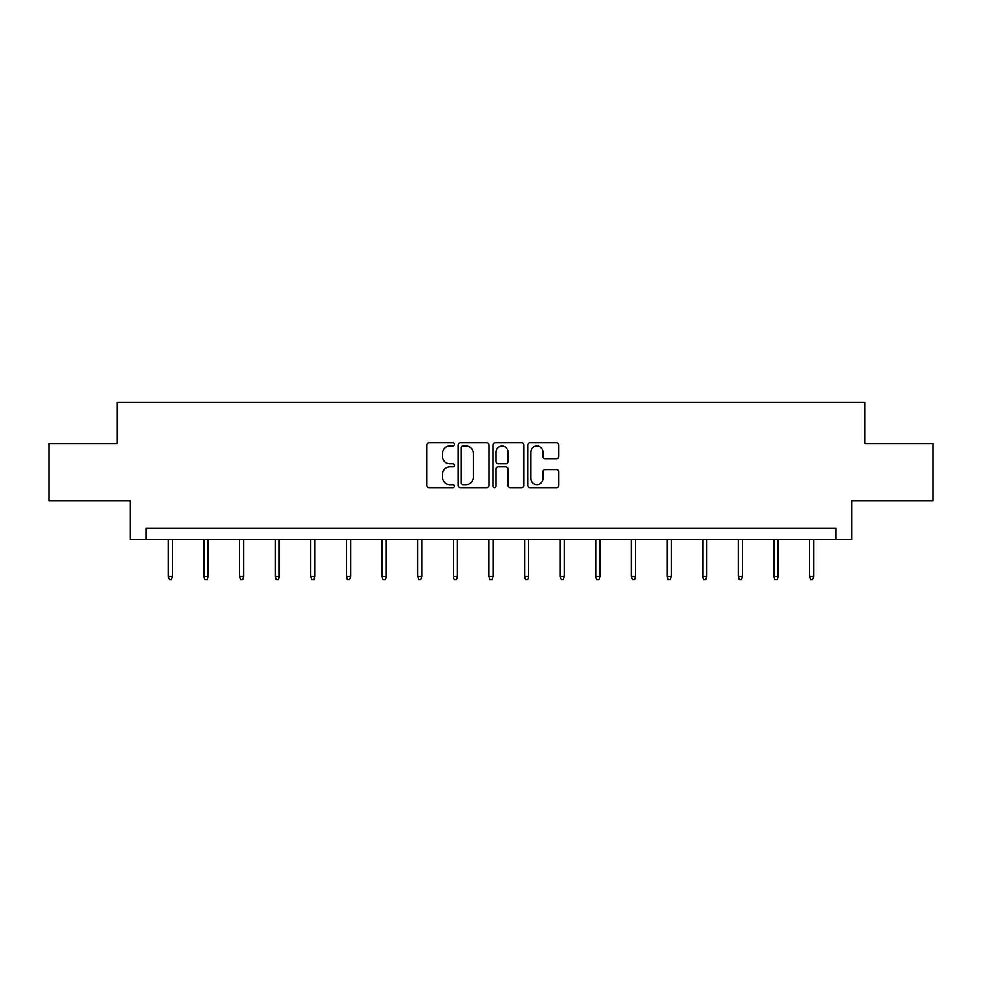 <?xml version="1.0" encoding="UTF-8"?>
<svg xmlns="http://www.w3.org/2000/svg" width="982" height="982" viewBox="0 0 982 982"><rect width="100%" height="100%" fill="white"/><g stroke="black" fill="none" stroke-linecap="round" stroke-linejoin="round"><path stroke-width="1.47" d="M454.457 444.441A1.571 1.571 0 0 0 452.898 442.87L429.073 442.87A2.246 2.246 0 0 0 426.839 445.116L426.839 485.464A2.246 2.246 0 0 0 429.073 487.698L452.898 487.698A1.571 1.571 0 0 0 454.457 486.127A1.571 1.571 0 0 0 452.898 484.568L449.805 484.568A7.169 7.169 0 0 1 442.637 477.387L442.637 474.024A7.169 7.169 0 0 1 449.805 466.855L452.898 466.855A1.571 1.571 0 0 0 454.457 465.284A1.571 1.571 0 0 0 452.898 463.713L449.805 463.713A7.169 7.169 0 0 1 442.637 456.544L442.637 453.181A7.169 7.169 0 0 1 449.805 446.012L452.898 446.012A1.571 1.571 0 0 0 454.457 444.441M556.512 458.668A2.246 2.246 0 0 0 558.758 456.434L558.758 445.116A2.246 2.246 0 0 0 556.512 442.87L530.059 442.87A2.246 2.246 0 0 0 527.813 445.116L527.813 485.464A2.246 2.246 0 0 0 530.059 487.698L556.512 487.698A2.246 2.246 0 0 0 558.758 485.464L558.758 471.79A2.246 2.246 0 0 0 556.512 469.543L545.194 469.543A2.246 2.246 0 0 0 542.948 471.79L542.948 478.565A6.002 6.002 0 0 1 536.958 484.568A6.002 6.002 0 0 1 530.955 478.565L530.955 452.002A6.002 6.002 0 0 1 536.958 446.012A6.002 6.002 0 0 1 542.948 452.002L542.948 456.434A2.246 2.246 0 0 0 545.194 458.668L556.512 458.668M835.842 539.511L851.824 539.511L851.824 500.685L932.9 500.685L932.9 443.594L864.847 443.594L864.847 402.485L117.153 402.485L117.153 443.594L49.1 443.594L49.1 500.685L130.176 500.685L130.176 539.511L835.842 539.511L835.842 528.083L146.158 528.083L146.158 539.511M489.036 445.116A2.246 2.246 0 0 0 486.802 442.87L460.349 442.87A2.246 2.246 0 0 0 458.103 445.116L458.103 485.464A2.246 2.246 0 0 0 460.349 487.698L486.802 487.698A2.246 2.246 0 0 0 489.036 485.464L489.036 445.116M495.198 442.87L521.651 442.87A2.246 2.246 0 0 1 523.897 445.116L523.897 485.464A2.246 2.246 0 0 1 521.651 487.698L510.333 487.698A2.246 2.246 0 0 1 508.087 485.464L508.087 469.101A2.246 2.246 0 0 0 505.853 466.855L498.34 466.855A2.246 2.246 0 0 0 496.094 469.101L496.094 486.127A1.571 1.571 0 0 1 494.535 487.698A1.571 1.571 0 0 1 492.964 486.127L492.964 445.116A2.246 2.246 0 0 1 495.198 442.87M462.817 446.012A1.571 1.571 0 0 0 461.245 447.571L461.245 482.997A1.571 1.571 0 0 0 462.817 484.568L466.057 484.568A7.169 7.169 0 0 0 473.238 477.387L473.238 453.181A7.169 7.169 0 0 0 466.057 446.012L462.817 446.012M508.087 452.113A6.002 6.002 0 0 0 502.097 446.123A6.002 6.002 0 0 0 496.094 452.113L496.094 461.479A2.246 2.246 0 0 0 498.34 463.713L505.853 463.713A2.246 2.246 0 0 0 508.087 461.479L508.087 452.113M172.427 576.544L171.506 579.515L169.223 579.515L168.315 576.544L172.427 576.544L172.427 539.511M168.315 576.544L168.315 539.511M208.049 576.544L207.128 579.515L204.845 579.515L203.937 576.544L208.049 576.544L208.049 539.511M203.937 576.544L203.937 539.511M243.671 576.544L242.763 579.515L240.48 579.515L239.559 576.544L243.671 576.544L243.671 539.511M239.559 576.544L239.559 539.511M279.293 576.544L278.385 579.515L276.102 579.515L275.193 576.544L279.293 576.544L279.293 539.511M275.193 576.544L275.193 539.511M314.927 576.544L314.007 579.515L311.724 579.515L310.815 576.544L314.927 576.544L314.927 539.511M310.815 576.544L310.815 539.511M350.549 576.544L349.641 579.515L347.358 579.515L346.437 576.544L350.549 576.544L350.549 539.511M346.437 576.544L346.437 539.511M386.172 576.544L385.263 579.515L382.98 579.515L382.072 576.544L386.172 576.544L386.172 539.511M382.072 576.544L382.072 539.511M421.806 576.544L420.885 579.515L418.602 579.515L417.694 576.544L421.806 576.544L421.806 539.511M417.694 576.544L417.694 539.511M457.428 576.544L456.52 579.515L454.236 579.515L453.316 576.544L457.428 576.544L457.428 539.511M453.316 576.544L453.316 539.511M493.05 576.544L492.142 579.515L489.858 579.515L488.95 576.544L493.05 576.544L493.05 539.511M488.95 576.544L488.95 539.511M528.684 576.544L527.764 579.515L525.48 579.515L524.572 576.544L528.684 576.544L528.684 539.511M524.572 576.544L524.572 539.511M564.306 576.544L563.398 579.515L561.115 579.515L560.194 576.544L564.306 576.544L564.306 539.511M560.194 576.544L560.194 539.511M599.928 576.544L599.02 579.515L596.737 579.515L595.828 576.544L599.928 576.544L599.928 539.511M595.828 576.544L595.828 539.511M635.563 576.544L634.642 579.515L632.359 579.515L631.451 576.544L635.563 576.544L635.563 539.511M631.451 576.544L631.451 539.511M671.185 576.544L670.276 579.515L667.993 579.515L667.073 576.544L671.185 576.544L671.185 539.511M667.073 576.544L667.073 539.511M706.807 576.544L705.898 579.515L703.615 579.515L702.707 576.544L706.807 576.544L706.807 539.511M702.707 576.544L702.707 539.511M742.441 576.544L741.52 579.515L739.237 579.515L738.329 576.544L742.441 576.544L742.441 539.511M738.329 576.544L738.329 539.511M778.063 576.544L777.155 579.515L774.872 579.515L773.951 576.544L778.063 576.544L778.063 539.511M773.951 576.544L773.951 539.511M813.685 576.544L812.777 579.515L810.494 579.515L809.573 576.544L813.685 576.544L813.685 539.511M809.573 576.544L809.573 539.511"/></g></svg>
